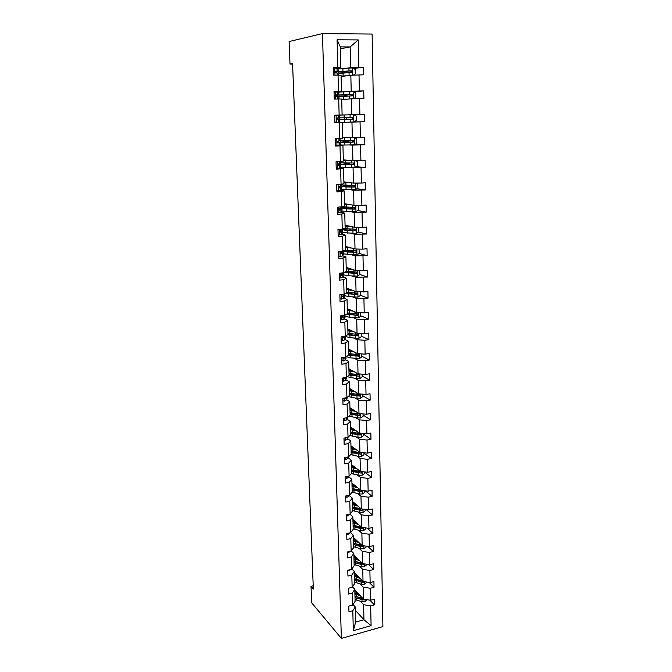 <?xml version="1.0" encoding="UTF-8"?>
<svg xmlns="http://www.w3.org/2000/svg" width="672" height="672" viewBox="0 0 672 672"><rect width="100%" height="100%" fill="white"/><g stroke="black" fill="none" stroke-linecap="round" stroke-linejoin="round"><path stroke-width="1.01" d="M382.897 626.59L372.112 34.045L322.434 33.6L341.384 638.4L382.897 626.59M347.046 68.174L350.65 67.654L350.154 46.922L358.252 39.908L358.848 67.225L363.25 67.192L353.623 68.552M340.351 48.812L350.154 46.922L340.301 46.897L340.855 67.721L337.31 68.25M350.65 67.654L358.848 67.225M347.634 91.636L351.221 91.316L350.834 75.264L363.409 74.819L363.25 67.192M359.016 74.869L359.369 90.972L363.745 90.888L353.69 91.778M348.214 114.811L351.784 114.685L351.406 98.834L363.896 98.423L363.745 90.888M359.537 98.524L359.881 114.425L364.232 114.29L353.657 114.668M342.72 137.592L352.338 137.76L351.96 122.111L364.384 121.733L364.232 114.29M360.049 121.876L360.394 137.584L364.711 137.399L364.862 144.749L355.009 144.43M343.316 159.886L352.892 160.558L352.514 145.102L364.862 144.749M360.553 144.942L360.898 160.448L365.182 160.222L365.333 167.479L355.984 166.698M343.904 181.91L353.43 183.061L353.06 167.798L365.333 167.479M361.049 167.714L361.385 183.036L365.652 182.759L365.795 189.924L356.866 188.74M344.484 203.675L353.968 205.304L353.606 190.218L365.795 189.924M361.544 190.218L361.88 205.346L366.114 205.027L366.257 212.1L357.689 210.546M345.064 225.17L354.497 227.262L354.136 212.369L366.257 212.1M362.032 212.436L362.359 227.38L366.568 227.018L366.71 234.007L358.453 232.109M345.626 246.422L355.018 248.968L354.665 234.251L366.71 234.007M362.51 234.385L362.838 249.144L367.013 248.741L367.156 255.654L359.184 253.428M346.189 267.414L355.538 270.404L355.186 255.864L367.156 255.654M362.989 256.066L363.308 270.656L367.458 270.211L367.601 277.032L359.848 274.512L359.755 270.539M346.744 288.17L356.051 291.589L355.698 277.217L367.601 277.032M363.46 277.494L363.77 291.9L367.903 291.421L368.038 298.158L360.326 295.285M347.29 308.675L356.555 312.514L356.21 298.318L363.922 298.662L368.038 298.158M363.922 298.662L364.232 312.9L368.34 312.371L368.474 319.04L360.797 315.823M347.836 328.952L357.05 333.203L356.714 319.175L364.384 319.578L368.474 319.04M364.384 319.578L364.686 333.648L368.768 333.085L368.903 339.671L361.259 336.126M348.373 348.986L357.546 353.64L357.21 339.78L364.829 340.242L368.903 339.671M364.829 340.242L365.14 354.144L369.188 353.548L369.323 360.058L361.721 356.194M348.902 368.802L358.033 373.842L357.697 360.142L365.282 360.671L369.323 360.058M365.282 360.671L365.585 374.413L369.608 373.775L369.743 380.201L362.174 376.026M349.423 388.382L358.512 393.809L358.184 380.268L365.719 380.856L369.743 380.201M365.719 380.856L366.022 394.439L370.02 393.767L370.154 400.117L362.62 395.64M349.936 407.753L358.991 413.549L358.663 400.159L366.156 400.806L370.154 400.117M366.156 400.806L366.45 414.229L370.432 413.524L370.566 419.807L363.065 415.019M350.448 426.896L359.461 433.062L359.142 419.824L366.593 420.529L370.566 419.807M366.593 420.529L366.887 433.801L370.835 433.054L370.969 439.27L363.51 434.188M350.96 445.83L359.923 452.348L359.604 439.261L367.021 440.026L370.969 439.27M367.021 440.026L367.307 453.138L371.238 452.365L371.364 458.506L363.938 453.146M351.456 464.554L360.385 471.416L360.066 458.48L367.441 459.295L371.364 458.506M367.441 459.295L367.727 472.265L371.633 471.458L371.759 477.532L364.367 471.887L364.409 473.592L362.174 475.238L362.09 471.618M351.952 483.067L360.839 490.274L360.528 477.481L367.861 478.346L371.759 477.532M367.861 478.346L368.138 491.173L372.028 490.333L372.154 496.339L365.291 490.82M352.439 501.379L361.284 508.914L360.982 496.272L368.273 497.188L372.154 496.339M368.273 497.188L368.55 509.863L372.414 508.998L372.54 514.937L366.164 509.552M352.926 519.49L361.729 527.352L361.427 514.844L368.676 515.81L372.54 514.937M368.676 515.81L368.953 528.352L372.792 527.453L372.918 533.324L366.988 528.074M353.405 537.407L362.166 545.58L361.872 533.215L369.088 534.232L372.918 533.324M369.088 534.232L369.356 546.63L373.178 545.698L373.296 551.51L367.76 546.395M353.875 555.131L362.603 563.615L362.309 551.384L369.482 552.443L373.296 551.51M369.482 552.443L369.751 564.707L373.548 563.749L373.666 569.495L368.491 564.514M354.346 572.662L363.031 581.448L362.746 569.352L369.877 570.461L373.666 569.495M369.877 570.461L370.146 582.59L373.918 581.599L374.035 587.278L369.188 582.431M354.808 589.999L363.46 599.088L363.174 587.118L370.264 588.277L374.035 587.278M370.264 588.277L370.532 600.272L374.287 599.256L374.405 604.876L369.852 600.155M355.354 610.327L363.955 619.752L363.594 604.699L370.65 605.9L374.405 604.876M370.65 605.9L371.087 625.657L353.338 630.672L352.792 610.764L348.961 611.814L348.793 606.136L352.632 605.102L352.304 593.015L348.449 594.031L348.281 588.294L352.145 587.286L351.809 575.072L347.936 576.055L347.768 570.251L351.649 569.276L351.305 556.92L347.416 557.878L347.239 552.006L351.145 551.057L350.801 538.566L346.886 539.498L346.71 533.56L350.641 532.644L350.288 520.002L346.349 520.901L346.181 514.903L350.129 514.013L349.776 501.236L345.811 502.102L345.635 496.028L349.608 495.172L349.255 482.244L345.265 483.084L345.089 476.935L349.087 476.112L348.726 463.042L344.711 463.84L344.534 457.632L348.55 456.834L348.188 443.612L344.148 444.377L343.972 438.094L348.02 437.338L347.651 423.956L343.585 424.687L343.4 418.328L347.474 417.606L347.105 404.065L343.014 404.771L342.829 398.336L346.92 397.648L346.55 383.947L342.434 384.611L342.25 378.101L346.366 377.446L345.988 363.586L341.846 364.216L341.662 357.63L345.803 357.017L345.416 342.989L341.258 343.577L341.065 336.907L345.24 336.336L344.845 322.14L340.654 322.686L340.46 315.941L344.66 315.403L344.266 301.039L340.049 301.543L339.856 294.714L344.081 294.218L343.678 279.678L339.436 280.148L339.234 273.235L343.484 272.782L343.081 258.056L338.814 258.485L338.612 251.488L342.888 251.076L342.485 236.174L338.184 236.561L337.982 229.471L342.283 229.102L341.872 214.024L337.546 214.36L337.336 207.186L341.67 206.858L341.25 191.587L336.899 191.881L336.689 184.615L341.057 184.338L340.628 168.874L336.244 169.126L336.034 161.767L340.427 161.532L339.998 145.874L335.58 146.076L335.37 138.625L339.788 138.44L339.352 122.581L334.916 122.741L334.698 115.189L339.15 115.055L338.705 98.994L334.236 99.095L334.018 91.459L338.495 91.375L338.05 75.104L333.547 75.155L333.32 67.418L337.84 67.385L337.075 39.782L358.252 39.908M313.219 585.766L311.018 586.328L313.345 589.016L292.564 63.622L290.002 64.075L292.58 64.058M338.05 75.104L341.057 75.382L341.494 91.501L337.966 91.82M341.494 91.501L338.495 91.375M341.09 76.499L350.834 75.264M351.221 91.316L359.369 90.972M338.705 98.994L341.695 99.061L342.115 114.979L338.612 115.105M335.353 115.223L339.436 115.097L339.511 117.886L336.664 118.255L337.21 119.759L339.562 119.65L336.974 119.717M342.115 114.979L339.15 115.055M341.704 99.54L351.406 98.834M351.784 114.685L359.881 114.425M339.788 138.44L342.737 138.163L342.317 122.447L338.814 122.506M335.488 122.564L334.908 122.581M342.317 122.447L339.352 122.581M348.398 122.178L351.96 122.111M352.338 137.76L360.394 137.584M340.427 161.532L343.35 161.062L342.938 145.53L339.444 145.404M342.938 145.53L339.998 145.874M348.97 144.976L352.514 145.102M352.892 160.558L360.898 160.448M341.057 184.338L343.955 183.674L343.543 168.336L340.074 168.025M343.543 168.336L340.628 168.874M349.532 167.496L353.06 167.798M353.43 183.061L361.385 183.036M341.67 206.858L344.551 206.002L344.148 190.856L340.687 190.369M344.148 190.856L341.25 191.587M350.087 189.739L353.606 190.218M353.968 205.304L361.88 205.346M342.283 229.102L345.139 228.068L344.736 213.108L341.3 212.436M344.736 213.108L341.872 214.024M350.641 211.714L354.136 212.369M354.497 227.262L362.359 227.38M342.888 251.076L345.719 249.858L345.324 235.082L341.905 234.242M345.324 235.082L342.485 236.174M351.187 233.419L354.665 234.251M355.018 248.968L362.838 249.144M343.484 272.782L346.298 271.387L345.904 256.788L342.502 255.78M345.904 256.788L343.081 258.056M351.725 254.873L355.186 255.864M355.538 270.404L363.308 270.656M344.081 294.218L346.861 292.656L346.483 278.233L343.09 277.066M346.483 278.233L343.678 279.678M352.254 276.066L355.698 277.217M356.051 291.589L363.77 291.9M344.66 315.403L347.424 313.681L347.046 299.426L343.669 298.099M347.046 299.426L344.266 301.039M352.775 297.007L356.21 298.318M356.555 312.514L364.232 312.9M345.24 336.336L347.978 334.446L347.609 320.359L344.249 318.881M347.609 320.359L344.845 322.14M353.296 317.705L356.714 319.175M357.05 333.203L364.686 333.648M345.803 357.017L348.533 354.967L348.155 341.048L344.812 339.419M348.155 341.048L345.416 342.989M353.808 338.159L357.21 339.78M357.546 353.64L365.14 354.144M346.366 377.446L349.07 375.253L348.701 361.494L345.374 359.713M348.701 361.494L345.988 363.586M354.32 358.378L357.697 360.142M358.033 373.842L365.585 374.413M346.92 397.648L349.608 395.296L349.247 381.704L345.929 379.772M349.247 381.704L346.55 383.947M354.816 378.361L358.184 380.268M358.512 393.809L366.022 394.439M347.474 417.606L350.137 415.111L349.776 401.671L346.483 399.605M349.776 401.671L347.105 404.065M355.312 398.11L358.663 400.159M358.991 413.549L366.45 414.229M348.02 437.338L350.658 434.7L350.305 421.42L347.021 419.21M350.305 421.42L347.651 423.956M355.799 417.64L359.142 419.824M359.461 433.062L366.887 433.801M348.55 456.834L351.179 454.062L350.826 440.933L347.558 438.589M350.826 440.933L348.188 443.612M356.286 436.951L359.604 439.261M359.923 452.348L367.307 453.138M349.087 476.112L351.691 473.206L351.338 460.219L348.088 457.75M351.338 460.219L348.726 463.042M356.765 456.036L360.066 458.48M360.385 471.416L367.727 472.265M349.608 495.172L352.195 492.131L351.851 479.296L348.608 476.692M351.851 479.296L349.255 482.244M357.235 474.911L360.528 477.481M360.839 490.274L368.138 491.173M350.129 514.013L352.691 510.838L352.355 498.145L349.129 495.424M352.355 498.145L349.776 501.236M357.706 493.576L360.982 496.272M361.284 508.914L368.55 509.863M350.641 532.644L353.186 529.343L352.85 516.793L349.801 514.088M352.85 516.793L350.288 520.002M358.168 512.03L361.427 514.844M361.729 527.352L368.953 528.352M351.145 551.057L353.674 547.638L353.346 535.231L350.574 532.652M353.346 535.231L350.801 538.566M353.077 525.252L353.539 525.672M358.63 530.275L361.872 533.215M362.166 545.58L369.356 546.63M351.649 569.276L354.161 565.732L353.833 553.459L351.229 550.939M353.833 553.459L351.305 556.92M353.724 543.262L354.278 543.791M359.075 548.327L362.309 551.384M362.603 563.615L369.751 564.707M352.145 587.286L354.64 583.624L354.312 571.486L351.842 568.999M354.312 571.486L351.809 575.072M354.48 561.212L354.967 561.691M359.528 566.185L362.746 569.352M363.031 581.448L370.146 582.59M352.632 605.102L355.11 601.322L354.791 589.319L352.439 586.849M354.791 589.319L352.304 593.015M355.194 578.953L355.606 579.382M359.965 583.842L363.174 587.118M363.46 599.088L370.532 600.272M353.338 630.672L355.664 622.062L355.261 606.959L353.018 604.514M355.261 606.959L352.792 610.764M290.002 64.075L289.103 41.538L322.434 33.6M311.018 586.328L311.69 602.843L341.384 638.4M360.41 601.314L363.594 604.699M355.664 622.062L363.955 619.752L371.087 625.657M339.57 186.757L339.553 186.27M338.948 164.674L338.923 163.783M338.327 142.321L338.285 141.011M337.688 119.692L337.646 117.961M337.042 96.424L337 95.012M336.378 72.803L336.353 71.795M340.855 67.721L337.84 67.385M337.075 39.782L340.301 46.897M357.353 314.387L356.101 313.858M356.748 293.958L354.178 293M355.984 273.252L351.884 271.916M354.564 252.143L351.364 251.252M351.767 230.563L350.843 230.345M364.384 121.733L353.926 121.926M349.835 605.85L350.935 605.556M358.974 594.376L354.875 592.645M360.268 595.736L354.917 593.989M367.298 599.726L365.106 601.843L362.032 601.801L355.06 599.55M355.874 593.292L357.286 592.603M362.93 598.534L354.967 596.106M355.009 597.442L361.981 599.684L364.157 599.878L364.837 599.315M364.157 599.878L363.359 599.046L355.018 596.123M354.858 591.898L355.908 591.158M348.869 588.143L350.986 587.588M347.878 570.226L349.062 570.511L350.767 569.495M358.529 576.887L354.413 575.224M359.831 578.206L354.446 576.517M366.895 582.07L364.694 584.354L361.603 584.312L354.598 582.137M355.648 575.954L356.992 575.333M362.603 581.011L354.505 578.659M354.816 573.132L354.362 573.359M354.539 580.003L361.553 582.17L363.737 582.364L364.451 581.675M363.737 582.364L362.939 581.557L354.505 578.701M354.396 574.636L355.547 573.871M358.075 559.213L353.942 557.609M359.386 560.482L353.976 558.86M366.484 564.211L366.5 564.967L364.274 566.672L361.166 566.639L354.127 564.539M355.454 558.432L356.714 557.886M362.275 563.296L354.035 561.019M354.455 555.694L353.9 555.954M354.068 562.388L361.116 564.472L363.308 564.648L364.039 563.833M363.308 564.648L362.51 563.875L354.035 561.12M353.934 557.189L355.186 556.399M347.248 552.191L348.558 552.527L350.389 551.284M357.622 541.346L353.464 539.801M358.932 542.564L353.497 541.01M366.072 546.151L366.097 547.092L363.854 548.797L360.73 548.764L353.657 546.756M355.32 540.716L356.446 540.238M361.956 545.378L353.556 543.194M353.892 537.86L353.422 538.196M353.43 538.364L354.11 538.062M353.598 544.572L360.679 546.58L362.88 546.748L363.586 545.79M362.88 546.748L362.082 546L353.564 543.354M353.464 539.557L354.833 538.742M346.727 533.98L348.037 534.332L349.986 532.795M357.16 523.278L352.985 521.791M358.478 524.454L353.018 522.959M365.652 527.898L365.677 529.024L363.426 530.72L360.284 530.695L353.17 528.763M355.236 522.791L356.194 522.404M361.637 527.268L353.077 525.168M353.489 519.994L352.951 520.355M352.951 520.582L353.766 520.237M353.111 526.562L360.234 528.486L362.452 528.646L363.098 527.545M362.452 528.646L353.086 525.386M352.985 521.732L354.497 520.892M346.198 515.567L347.516 515.936L349.583 514.13M356.698 505.008L352.498 503.588M358.025 506.134L352.531 504.706M365.232 509.435L365.257 510.754L362.998 512.45L359.839 512.425L352.682 510.577M355.219 504.664L355.958 504.378M361.528 508.948L352.59 506.94M353.086 501.925L352.464 502.32M352.472 502.606L353.43 502.219M354.161 502.849L354.152 504.361M352.624 508.351L359.78 510.191L362.015 510.342L362.544 509.082M362.015 510.342L352.598 507.226M352.59 503.647L354.11 502.866M345.66 496.952L346.996 497.339L348.86 496.23L349.18 495.264M356.227 486.536L352.01 485.184M357.554 487.612L352.036 486.259M364.804 490.762L364.837 492.282L362.561 493.97L359.386 493.954L352.153 492.173M355.27 486.326L355.748 486.142M352.136 489.938L361.57 491.828C362.51 491.291 362.536 490.812 361.628 490.4L352.094 488.519M352.691 483.664L351.977 484.084M351.985 484.436L353.111 484.008M353.85 484.604L353.665 485.915M361.57 491.828L352.103 488.855M352.262 485.335L353.632 484.68M345.122 478.12L346.458 478.531L348.34 477.464L348.793 476.171M355.748 467.855L351.515 466.57M357.084 468.88L351.54 467.594M362.174 475.238L358.924 475.272L351.422 473.5M351.641 471.324L361.124 473.113C362.09 472.542 362.09 472.063 361.133 471.66L351.599 469.879M352.304 465.2L351.49 465.646M351.498 466.066L352.808 465.587M353.548 466.158L353.178 467.275M361.124 473.113L351.607 470.291M351.96 466.813L353.153 466.301M344.576 459.077L345.92 459.497L347.81 458.48L348.415 456.859M355.27 448.963L351.011 447.754M356.614 449.938L351.036 448.728M363.93 452.777L363.98 454.7L361.67 456.38L358.462 456.38L350.666 454.6M351.137 452.491L360.679 454.188C361.654 453.583 361.637 453.096 360.637 452.718L351.095 451.038M351.926 446.527L350.986 447.006M351.002 447.485L352.523 446.964M353.262 447.502L352.682 448.417M360.671 454.188L351.112 451.508M351.708 448.081L352.666 447.703M344.022 439.816L345.374 440.252L347.281 439.286L348.079 437.27M354.782 429.862L350.498 428.719M356.135 430.786L350.524 429.643M363.493 433.457L363.535 435.59L361.225 437.262L357.991 437.27L349.868 435.481M350.624 433.448L360.268 435.036C361.2 434.406 361.175 433.919 360.184 433.558L350.582 431.978M351.557 427.652L350.482 428.156M350.498 428.702L352.254 428.131M353.002 428.644L352.178 429.341M360.268 435.036L350.599 432.516M351.506 429.139L352.17 428.912M343.459 420.328L344.828 420.79L346.744 419.874L347.726 417.362M345.064 418.034L346.416 417.791M354.295 410.542L349.986 409.466M355.648 411.407L350.011 410.34M363.04 413.918L363.098 416.262L360.763 417.934L357.521 417.942L349.037 416.136M351.918 409.122L351.103 408.601M350.112 414.196L359.856 415.666C360.746 415.01 360.696 414.515 359.713 414.179L350.07 412.7M351.212 408.568L349.978 409.097M350.297 409.609L352.027 409.088M352.775 409.567L351.674 410.054M359.856 415.666L350.087 413.314M342.896 400.613L344.266 401.1L346.198 400.226L347.189 397.421M345.03 398.488L344.383 398.076L345.03 398.488L346.147 397.774M353.8 390.995L349.465 390.004M355.152 391.81L349.49 390.818M362.586 394.153L362.645 396.715L360.301 398.378L357.034 398.395L348.163 396.564M351.229 389.995L350.322 389.449M349.566 393.666L350.213 393.372M349.591 394.716L359.436 396.06C360.276 395.396 360.217 394.892 359.251 394.573L349.549 393.204M350.885 389.256L349.457 389.819M350.204 390.281L351.834 389.827M352.59 390.272L351.422 390.6M359.436 396.06L349.566 393.884M342.325 380.671L343.703 381.175L345.643 380.36L346.634 377.236M343.787 377.857L344.476 378.546L345.761 377.546M353.296 371.23L348.936 370.306M354.656 371.977L348.961 371.07M362.132 374.153L362.191 376.942L359.839 378.596L356.555 378.613L347.248 376.74M350.507 370.658L349.49 370.087M349.062 375.01L359.008 376.236L349.045 374.237L350.255 373.75M359.008 376.236C359.814 375.547 359.73 375.043 358.772 374.741L349.02 373.489M350.591 369.734L348.961 370.314M350.246 370.726L351.691 370.339M352.447 370.759L351.607 370.986M341.746 360.494L343.132 361.015L345.089 360.259L346.072 356.815M343.274 357.386L343.904 358.378L345.408 357.076M343.518 357.353L343.232 357.84M352.783 351.229L348.407 350.389M354.152 351.926L348.424 351.095M361.67 353.917L361.738 356.933L359.369 358.588L350.473 357.857L346.282 356.656M348.734 354.446L350.549 353.892M348.415 355.051L358.571 356.177L358.294 354.673L348.491 353.539M350.095 349.868L348.692 350.49M350.473 350.91L351.582 350.616M358.571 356.177L348.516 354.362M341.158 340.082L342.552 340.628L344.526 339.914L345.45 338.318L345.5 336.151M342.871 336.655L343.333 337.966L345.08 336.353M343.19 336.613L342.661 337.47M352.271 330.994L347.869 330.229M353.648 331.632L347.886 330.884M361.2 333.438L361.276 336.697L358.89 338.335L349.944 337.697L345.509 336.445M348.541 334.429L351.053 333.799M347.466 334.799L358.126 335.882L357.806 334.379L347.953 333.354M349.574 329.75L348.516 330.431M350.944 330.842L351.456 330.624M349.583 330.145L350.146 330.011M358.126 335.882L347.978 334.253M340.561 319.427L341.972 319.99L343.955 319.334L344.988 317.503L344.929 315.235M343.132 315.596L342.443 315.832L342.754 317.31L343.879 316.814L344.879 315.269M342.88 315.672L342.09 316.848M351.75 310.523L347.323 309.842M353.136 311.094L347.34 310.439M360.721 312.724L360.805 316.218L358.403 317.856L349.415 317.293L344.954 316.159M348.491 314.185L351.75 313.463M346.441 314.294L357.68 315.344L357.319 313.841L347.407 312.942M349.037 309.397L348.499 310.128M349.054 310.002L350.011 309.809M357.68 315.344L347.18 313.832M341.376 299.107L339.965 298.528L341.376 299.107L343.375 298.511L344.425 296.856L344.358 294.386M343.283 294.311L341.821 294.932L342.166 296.411L343.3 295.957L344.274 294.109M342.46 294.714L341.519 295.982M351.221 289.808L346.769 289.212M352.615 290.321L346.786 289.75M360.242 291.757L360.326 295.495L357.916 297.125L348.869 296.646L344.392 295.646M348.692 293.689L352.195 292.824M345.316 293.53L357.218 294.563L356.824 293.059L346.853 292.278M349.818 289.691L349.314 289.481M348.785 289.582L349.986 289.355M357.218 294.563L346.147 293.059M339.352 277.36L340.78 277.973L342.787 277.435L343.854 275.957L343.787 273.454M340.78 277.973L339.36 277.427M342.997 272.832L341.2 273.781L341.569 275.251L343.678 273.689L343.098 272.824M342.006 273.512L340.939 274.865M350.683 268.85L346.214 268.346M352.086 269.296L346.231 268.817M359.848 274.529L357.42 276.15L348.323 275.755L343.82 274.882M349.322 272.924L351.884 271.858M344.081 272.479L356.756 273.529L356.32 272.026L346.298 271.379M349.499 268.766L350.095 268.666M356.756 273.529L345.131 271.967M338.738 255.948L340.175 256.586L342.199 256.108L343.274 254.814L343.199 252.269M340.175 256.586L338.747 256.057M342.812 251.084L340.57 252.37L340.973 253.848L342.124 253.487L343.199 252.218L342.266 251.639M341.326 252.118L340.36 253.487M350.146 247.64L345.652 247.22M351.548 248.027L345.66 247.632M358.949 249.06L359.36 253.31L356.916 254.923L343.249 253.873M350.347 251.882L351.372 251.404L351.355 250.614M342.829 251.084L347.701 252.025L356.278 252.244L355.816 250.748L345.072 250.135M356.278 252.244L348.634 251.782L344.492 250.841L345.517 250.194M338.117 234.276L339.562 234.931L341.603 234.52L342.686 233.419L342.611 230.832M339.562 234.931L338.125 234.436M342.56 229.001L339.931 230.706L340.368 232.176L342.502 231.008L341.401 230.244M340.284 230.504L340.813 230.849L339.772 231.857M349.6 226.178L345.08 225.851M351.011 226.489L345.089 226.187M358 227.312L358.772 227.674L358.873 231.832L356.412 233.444L342.661 232.613M343.157 229.068L342.686 228.959M350.843 230.521L350.809 229.118M342.14 229.622L347.147 230.605L355.799 230.706L355.295 229.202L343.619 228.623M344.593 228.757L342.493 229.312M355.068 229.211L354.992 230.521L353.85 230.664L343.921 229.614L345.853 228.875M337.487 212.335L338.94 213.024L341.981 211.94L342.014 209.135L339.788 208.538M338.94 213.024L337.495 212.554M341.956 206.774L341.863 207.598L339.293 208.765L339.746 210.244L342.014 209.101M339.259 208.799L340.208 209.16L339.184 209.966M349.045 204.456L344.501 204.212M350.465 204.7L344.509 204.49M357.076 205.321L358.277 205.892L358.369 210.101L355.9 211.697L342.073 211.1M345.778 207.211L341.552 208.194L346.576 208.925L354.816 209.093L355.312 208.908L354.774 207.404L341.956 206.8M347.332 207.27L346.357 207.379L346.399 208.69M354.488 207.413L354.497 208.757L353.942 208.933L343.342 208.135L346.357 207.379M336.848 190.134L338.31 190.84L341.485 189.832L341.418 187.169L338.545 186.69M338.31 190.84L336.857 190.394M341.334 184.271L341.258 185.581L338.646 186.556L339.125 188.042L341.418 187.144M338.444 186.917L339.595 187.202L338.604 187.807M348.491 182.465L343.921 182.322M349.91 182.641L343.921 182.532M356.177 183.053L357.773 183.842L357.865 188.101L355.379 189.689L341.477 189.328M347.936 185.304L340.948 186.455L346.004 186.976L354.287 187.043L354.808 186.833L354.253 185.338L341.359 184.968M349.6 185.338L345.794 185.791L345.82 186.799M353.892 185.346L353.993 186.732L353.413 186.925L342.745 186.396L345.794 185.791M336.202 167.647L337.672 168.378L340.88 167.647L340.805 164.942L337.764 164.64M337.672 168.378L336.21 167.966M336.47 161.742L336.042 162.011M340.712 161.49L340.754 163.204L337.991 164.077L338.495 165.564L340.805 164.926M337.764 164.791L338.974 164.984L338.033 165.379M347.92 160.205L343.325 160.163M349.356 160.306L343.325 160.297M355.295 160.524L357.26 161.515L357.361 165.833L354.85 167.412L340.872 167.294M347.071 163.674L340.343 164.455L354.304 164.497L353.716 162.994L340.746 162.876M347.071 163.531L345.811 163.044M347.449 163.044L349.163 163.54L345.223 163.951L345.24 164.64M353.27 163.01L353.489 164.43L352.876 164.657L342.157 164.396L345.223 163.951M335.546 144.883L337.033 145.639L340.267 145.186L340.192 142.439L337.193 142.321M337.033 145.639L335.563 145.253M336.336 138.592L335.387 139.18M340.074 138.415L340.141 140.683L337.327 141.313L337.856 142.8L340.192 142.43M337.235 142.405L338.352 142.489L337.487 142.691M354.43 137.718L356.74 138.919L356.84 143.287L354.32 144.858L344.904 145.026L344.828 142.271L339.73 142.178L346.811 141.616L345.416 141.498L345.181 140.524M347.348 137.676L342.728 137.726M348.785 137.701L342.728 137.794M344.904 145.026L340.259 144.984M344.828 142.271L353.22 142.128L353.783 141.884L353.178 140.381L340.133 140.515M346.794 140.641L347.038 141.431L348.608 141.565L344.652 142.212M352.615 140.398L352.968 141.859L352.33 142.103L344.644 141.842M334.891 121.834L336.378 122.615L339.637 122.438L339.562 119.65M336.378 122.615L334.9 122.262M335.429 122.539L334.908 122.548M336.168 115.172L334.723 116.054M334.706 115.618L335.328 115.24M353.842 121.976L353.674 114.677L356.219 116.038L356.32 120.456L353.783 122.018L344.308 122.296L344.232 119.507L339.108 119.641L346.24 119.381L344.837 119.339L344.845 117.718M353.674 114.677L339.436 115.105M344.308 122.296L339.637 122.405M344.232 119.507L352.674 119.255L353.262 118.986L352.632 117.482L339.511 117.886M346.231 118.507L346.601 119.356L348.054 119.322L344.056 119.507M351.809 117.508L352.439 119.003L351.784 119.272L344.056 119.465M334.034 92.249L338.806 91.98L338.881 94.802L335.992 94.912L336.554 96.424L338.932 96.592L338.999 99.002M335.504 91.762L334.051 92.635M334.219 98.49L335.303 99.078M335.891 95.08L338.881 94.811M336.16 94.735L337.016 94.87L335.933 95.004M343.409 94.735L347.441 95.063L345.988 95.214L345.677 96.356M344.047 96.432L344.35 95.248L345.618 95.122L338.428 95.046L343.585 94.668L343.51 91.837L338.806 92.156M353.464 98.759L355.79 97.348L355.69 92.87L353.06 91.426L343.51 91.837M347.819 99.095L341.704 99.372M346.366 99.204L341.704 99.431M343.417 95.054L351.179 94.366L351.901 95.869L352.733 95.802L352.078 94.298L343.585 94.668M338.932 96.734L352.733 95.802M333.354 68.578L334.832 68.057L338.041 68.477L338.243 71.417M334.832 68.057L333.371 68.922M333.539 74.852L334.076 75.146M335.135 71.904L338.243 71.434L335.311 71.274L335.891 72.794L338.293 73.24L338.344 75.13M335.387 71.165L336.361 71.492L335.143 71.753M342.796 71.434L342.812 72.106L346.87 72.257L345.114 72.988M343.442 73.088L345.038 72.316L337.798 71.921L342.972 71.308L342.896 68.443L338.167 68.914M353.237 75.155L355.253 73.945L355.152 69.409L352.506 67.922L342.896 68.443M347.231 75.726L341.082 76.104M345.778 75.911L341.082 76.238M342.812 72.106L339.646 71.862L350.616 70.938L351.364 72.442L352.187 72.324L351.515 70.82L342.972 71.308M338.302 73.559L352.187 72.324M365.165 601.801L365.106 599.357M356.731 596.786L356.672 594.67M356.437 591.713L356.471 592.981M356.815 600.23L356.765 598.122M361.948 598.34L361.931 597.475M362.032 601.801L361.981 599.684M348.995 569.94L349.012 570.503M364.753 584.312L364.686 581.708M356.269 579.314L356.219 577.172M355.984 574.316L356.026 575.778M356.362 582.8L356.303 580.667M361.519 580.818L361.494 579.894M361.603 584.312L361.553 582.17M364.333 566.63L364.266 563.867M355.807 561.658L355.748 559.49M355.522 556.727L355.564 558.382M355.9 565.177L355.841 563.018M361.082 563.102L361.057 562.111M361.166 566.639L361.116 564.472M348.474 551.712L348.499 552.51M363.913 548.755L363.846 545.824M355.345 543.799L355.286 541.615M355.06 538.944L355.102 540.632M355.438 547.369L355.379 545.185M360.646 545.194L360.62 544.135M360.73 548.764L360.679 546.58M347.953 533.266L347.978 534.316M363.485 530.678L363.409 527.587M354.866 525.756L354.808 523.538M354.581 520.976L354.631 522.598M354.959 529.351L354.908 527.15M360.2 527.083L360.175 525.958M360.284 530.695L360.234 528.486M347.424 514.618L347.458 515.928M349.356 514.181L349.373 514.786M363.056 512.408L362.981 509.141M354.388 507.503L354.329 505.268M354.488 511.148L354.43 508.914M359.747 508.771L359.722 507.578M359.839 512.425L359.78 510.191M346.886 495.76L346.937 497.322M348.835 495.34L348.86 496.23M362.62 493.928L362.536 490.484M353.909 489.048L353.85 486.788M354.001 492.736L353.942 490.476M359.293 490.258L359.26 488.998M359.386 493.954L359.327 491.686M346.349 476.675L346.399 478.506M348.306 476.272L348.34 477.464M353.422 470.383L353.363 468.098M353.514 474.113L353.455 471.828M358.831 471.534L358.798 470.198M358.924 475.272L358.873 472.979M345.803 457.38L345.862 459.48M347.777 456.994L347.81 458.48M361.729 456.338L361.645 452.533M352.926 451.517L352.867 449.198M353.027 455.28L352.96 452.97M358.369 452.6L358.336 451.198M358.462 456.38L358.403 454.062M345.248 437.858L345.316 440.236M347.231 437.48L347.281 439.286M361.284 437.228L361.183 433.23M352.422 432.432L352.363 430.088M352.523 436.237L352.464 433.902M357.899 433.448L357.865 431.97M357.991 437.27L357.932 434.927M359.386 434.473L360.217 435.036M344.686 418.102L344.761 420.773M346.685 417.749L346.744 419.874M360.822 417.892L360.73 413.708M351.918 413.129L351.859 410.76M352.019 416.976L351.96 414.616M357.42 414.078L357.386 412.524M357.521 417.942L357.462 415.573M358.924 415.136L359.755 415.674M344.123 398.118L344.207 401.075M347.08 397.513L347.096 398.244M346.13 397.824L346.198 400.226M360.36 398.336L360.259 393.96M351.406 393.599L351.347 391.205M351.515 397.496L351.448 395.111M356.941 394.481L356.899 392.851M357.034 398.395L356.975 395.993M358.453 395.59L359.285 396.085M343.552 377.899L343.644 381.15M346.525 377.32L346.559 378.496M345.576 377.924L345.643 380.36M343.837 378.176L344.476 378.546M359.898 378.554L359.789 373.976M350.893 373.85L350.826 371.431M350.994 377.79L350.935 375.379M356.454 374.657L356.412 372.952M356.555 378.613L356.496 376.194M357.974 375.808L358.814 376.27M342.972 357.437L343.073 360.998M345.962 356.891L346.004 358.52M345.022 357.79L345.089 360.259M343.291 358.042L343.904 358.378M359.428 358.546L359.31 353.758M350.372 353.867L350.305 351.422M350.473 357.857L350.406 355.412M355.958 354.606L355.916 352.817M356.059 358.613L356 356.16M357.487 355.799L358.336 356.227M342.384 336.722L342.493 340.603M345.391 336.227L345.45 338.318M344.45 337.42L344.526 339.914M342.737 337.672L343.333 337.966M358.949 338.293L358.831 333.304M349.843 333.656L349.776 331.178M349.675 333.64L349.684 334.118M349.944 337.697L349.885 335.219M355.463 334.32L355.421 332.447M355.564 338.369L355.505 335.891M357 335.555L357.848 335.95M341.788 315.773L341.905 319.964M344.82 315.37L344.887 317.873M343.879 316.814L343.955 319.334M342.191 317.058L342.754 317.31M358.462 317.814L358.344 312.606M349.306 313.211L349.238 310.699M349.138 313.186L349.154 314.026M349.415 317.293L349.348 314.79M354.959 313.799L354.908 311.833M355.06 317.89L355.001 315.386M356.504 315.067L357.361 315.428M341.183 294.563L341.317 299.082M344.249 294.655L344.324 297.192M343.3 295.957L343.375 298.511M341.636 296.201L342.166 296.411M357.974 297.083L357.848 291.656M348.76 292.513L348.701 289.976M348.499 288.809L348.516 289.548M350.734 292.69L350.75 293.294M348.592 292.496L348.625 293.681M348.869 296.646L348.802 294.118M354.446 293.026L354.396 290.976M354.547 297.175L354.488 294.63M356.009 294.344L356.866 294.664M349.398 289.531L350.204 289.439M340.578 273.092L340.712 277.948M343.678 273.689L343.745 276.259M342.72 274.848L342.787 277.435M341.09 275.092L341.569 275.251M357.479 276.108L357.344 270.463M348.214 271.58L348.146 269.01M347.953 267.977L347.97 268.632M350.196 271.723L350.221 272.765M348.046 271.564L348.079 272.807M348.323 275.755L348.256 273.193M353.934 272.009L353.884 269.875M354.035 276.2L353.976 273.63M355.505 273.37L356.362 273.655M339.965 251.362L340.108 256.553M343.098 252.479L343.165 255.074M342.124 253.487L342.199 256.108M342.056 251.152L342.082 251.84M340.536 253.722L340.973 253.848M356.983 254.881L356.84 249.01M347.659 250.387L347.592 247.792M347.399 246.901L347.416 247.464M349.65 250.513L349.684 251.84M347.491 250.379L347.525 251.689M347.768 254.621L347.701 252.025M353.413 250.74L353.354 248.514M353.514 254.982L353.455 252.386M354.992 252.151L355.849 252.395M339.335 229.354L339.494 234.906M342.502 231.008L342.577 233.638M341.527 231.874L341.603 234.52M341.452 229.177L341.477 230.194M356.471 233.402L356.328 227.296M347.096 228.942L347.029 226.313M346.836 225.565L346.853 226.044M349.104 229.034L349.138 230.437M346.928 228.934L346.962 230.32M347.214 233.226L347.147 230.605M352.884 229.211L352.825 226.892M352.985 233.512L352.926 230.874M354.472 230.672L355.337 230.874M338.705 207.085L338.873 212.99M341.905 209.278L341.981 211.94M341.838 206.808L341.863 207.598M340.914 209.992L340.99 212.671M340.83 206.926L340.872 208.295M355.958 211.655L355.807 205.313M346.534 207.245L346.458 204.582M342.107 207.824L342.073 206.833M348.541 207.304L348.583 208.774M346.643 211.579L346.576 208.925M352.346 207.421L352.288 205.01M352.456 211.772L352.388 209.11M353.942 208.933L354.816 209.093M338.066 184.531L338.243 190.806M341.3 187.286L341.376 189.974M341.225 184.304L341.258 185.581M340.301 187.832L340.376 190.546M340.208 184.397L340.259 186.119M355.438 189.647L355.286 183.061M345.954 185.279L345.887 182.582M341.51 186.169L341.477 184.993M347.987 185.59L348.02 186.85M346.072 189.664L346.004 186.976M351.809 185.371L351.742 182.86M351.91 189.773L351.851 187.076M339.889 186.791L339.872 186.22M353.413 186.925L354.287 187.043M337.42 161.692L337.613 168.344M340.696 165.018L340.763 167.748M340.595 161.507L340.645 163.296M339.679 165.413L339.755 168.151M339.578 161.582L339.629 163.674M354.917 167.37L354.757 160.532M345.374 163.044L345.307 160.314M340.906 164.254L340.872 162.893M347.432 163.783L347.449 164.648M345.492 167.479L345.416 164.758M351.254 163.044L351.196 160.44M351.364 167.504L351.296 164.774M339.268 164.69L339.242 163.741M352.876 164.657L353.758 164.724M346.122 163.456L347.726 163.372M336.764 138.566L336.966 145.606M340.074 142.481L340.15 145.244M339.965 138.424L340.024 140.734M339.049 142.708L339.125 145.488M338.932 138.482L338.999 140.944M354.379 144.816L354.211 137.718M344.786 140.532L344.711 137.768M340.301 142.069L340.259 140.524M346.861 141.716L346.878 142.187M350.7 140.44L350.633 137.735M350.809 144.959L350.742 142.187M338.646 142.33L338.612 140.986M352.33 142.103L353.22 142.128M345.551 141.565L347.172 141.498M336.101 115.214L336.311 122.581M339.444 119.658L339.52 122.455M339.318 115.097L339.394 117.894M338.411 119.717L338.495 122.531M338.285 115.114L338.36 117.936M344.19 117.743L344.114 114.946M339.688 119.608L339.637 117.877M350.137 117.558L350.07 114.752M350.255 122.128L350.179 119.33M338.016 119.683L337.966 117.944M351.784 119.272L352.674 119.255M344.971 119.406L346.601 119.356M335.437 91.804L335.647 99.07M338.814 96.558L338.881 99.002M338.688 91.93L338.764 94.769M337.764 96.432L337.84 99.019M337.638 91.778L337.714 94.634M344.35 95.248L345.988 95.214M353.296 98.767L353.128 91.459M339.058 96.726L339.016 95.122M343.703 99.28L343.636 96.457M349.566 94.391L349.499 91.543M349.684 98.96L349.616 96.18M337.369 96.424L337.327 94.987M351.179 94.366L352.078 94.298M334.765 68.099L334.967 75.138M338.167 73.164L338.226 75.121M338.041 68.477L338.117 71.35M337.109 72.862L337.176 75.113M336.983 68.141L337.058 71.039M343.762 72.526L345.408 72.509M352.741 75.172L352.573 67.956M338.419 73.534L338.386 72.08M345.064 71.282L345.08 72.122M343.098 75.97L343.022 73.114M348.995 70.93L348.919 68.048M349.104 75.491L349.037 72.744M336.714 72.82L336.68 71.753M350.616 70.938L351.515 70.82M359.856 453.583L360.679 454.188M349.322 289.489L350.095 289.397M342.737 251.16L342.754 251.815M342.14 229.673L342.166 230.454M354.992 230.521L355.799 230.706M350.297 208.832L350.263 207.362M341.552 208.194L341.569 208.824M354.497 208.757L355.312 208.908M349.751 186.875L349.709 185.338M340.948 186.455L340.964 186.942M353.993 186.732L354.808 186.833M349.188 164.657L349.163 163.54M353.489 164.43L354.304 164.497M345.996 163.397L347.6 163.313M348.625 142.162L348.608 141.565M352.968 141.859L353.783 141.884M345.416 141.498L347.038 141.431M352.439 119.003L353.262 118.986M344.837 119.339L346.458 119.288M347.441 95.063L347.424 94.542M346.87 72.248L346.836 71.173"/></g></svg>
